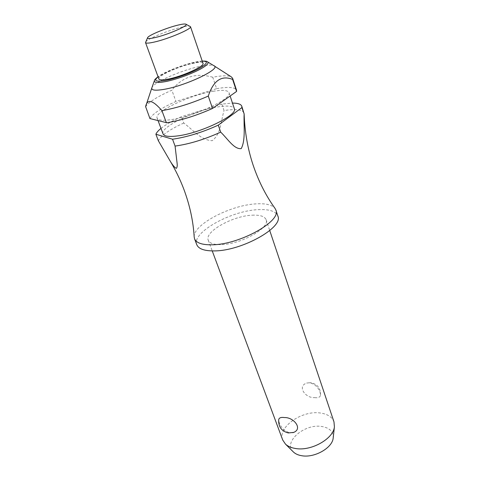 <?xml version="1.0" encoding="UTF-8"?>
<svg xmlns="http://www.w3.org/2000/svg" width="480" height="480" viewBox="0 0 480 480"><rect width="100%" height="100%" fill="white"/><g stroke="black" fill="none" stroke-linecap="round" stroke-linejoin="round"><path stroke-width="0.36" stroke-dasharray="2.4 1.8" d="M194.172 236.868C193.14 224.586 230.568 205.092 256.02 203.88C265.596 203.286 271.902 204.75 274.938 208.266M252.15 215.19C260.01 214.818 264.66 216.324 266.1 219.702C270.318 227.796 240.636 244.524 221.058 244.62C213.81 244.752 209.538 243.276 208.242 240.192C204.288 231.732 232.758 215.85 252.15 215.19M292.872 432.672L289.998 432.822C284.868 431.412 281.286 428.052 279.252 422.754L278.712 419.658M333.978 421.884C332.028 416.868 327.342 413.892 319.926 412.956C301.554 410.28 277.302 427.482 282.726 440.034M314.676 397.632C318.204 398.052 320.16 397.206 320.532 395.082L320.106 392.31C318.168 387.078 314.658 383.892 309.576 382.752L306.672 383.058C297.006 386.232 305.202 398.256 314.676 397.632M196.794 244.716C191.328 232.74 230.904 210.732 257.982 209.67C269.16 209.076 275.778 211.194 277.842 216.012M213.012 91.308C222.45 89.736 227.778 90.174 228.996 92.628C232.866 98.316 194.73 116.46 171.45 119.604C162.894 120.828 158.112 120.324 157.104 118.086C153.912 111.936 189.978 94.956 213.012 91.308M163.056 133.92C159.678 127.266 195.336 110.094 218.304 106.83C227.712 105.402 233.052 106.02 234.342 108.678M151.758 88.11L151.974 87.492C154.218 81.948 182.976 69.588 201.084 66.198C207.408 64.956 211.626 64.77 213.732 65.622L214.284 65.97M149.934 118.566C152.766 113.658 161.436 107.958 175.944 101.472L216.624 88.656L212.754 77.22L213.138 77.148C222.036 75.51 228.036 75.384 231.144 76.752M145.668 41.952C147.288 38.904 168.348 30.276 181.212 27.312C185.718 26.25 188.634 25.902 189.972 26.262M158.874 78.978C157.104 75.996 179.628 65.88 193.638 63.222C199.266 62.118 202.392 62.16 203.01 63.348M244.002 112.968C242.388 109.626 235.86 108.798 224.418 110.484L224.04 110.544L221.85 104.094L232.476 103.086M293.136 451.716C282.984 442.086 304.26 423.636 321.402 426.444C329.322 427.68 333.27 431.37 333.24 437.508M216.624 88.656L217.008 88.59C228.504 86.646 235.008 87.168 236.514 90.156M160.98 128.406C165.846 124.536 172.668 120.63 181.452 116.682L183.756 123.042C193.092 129.858 200.706 140.142 212.19 140.7C221.112 133.92 220.782 121.35 224.04 110.544M183.756 123.042C169.47 129.6 161.01 135.516 158.37 140.79M145.524 106.944C148.458 102.228 157.236 96.648 171.858 90.204L175.944 101.472M212.754 77.22C195.822 72.486 182.19 76.818 171.858 90.204M221.85 104.094L181.452 116.682M154.344 80.844L154.518 80.364C155.142 79.182 156.924 77.7 159.846 75.93C168.192 70.836 185.232 64.494 196.554 62.25C201.954 61.17 205.524 60.984 207.27 61.686L207.702 61.95M202.266 61.152L195.504 62.076C184.788 64.2 168.624 70.218 160.734 75.036L158.07 76.8M266.1 219.702L269.742 230.55M228.996 92.628L230.118 96M185.694 24.114L186 24.27M320.532 395.082C320.652 388.218 317.382 384.09 310.734 382.692L306.672 383.058M202.23 61.056C191.514 61.722 170.448 69.096 160.308 75.222L158.034 76.704M147.642 37.59L147.498 37.902M146.178 104.91L145.614 106.602M157.104 118.086L158.07 120.66M208.242 240.192L212.238 250.914"/><path stroke-width="0.72" d="M232.476 103.086C237.888 103.098 240.99 104.154 241.794 106.242L241.89 107.61L244.146 113.946C244.746 131.922 247.734 148.968 253.11 165.09C258.57 181.212 265.848 195.606 274.938 208.266L275.874 210.006C281.802 221.064 239.64 244.668 212.16 244.8C202.17 244.974 196.302 242.976 194.544 238.806L194.172 236.868C193.272 221.31 189.87 205.542 183.966 189.576C180.18 179.484 175.38 169.65 169.584 160.068L158.37 140.79L155.886 134.238L172.53 139.224L175.074 146.076L177.162 163.77C177.372 166.158 177.066 167.7 176.244 168.39C174.276 167.178 172.056 164.406 169.584 160.068M293.712 432.402L288.312 432.948C281.502 431.19 278.304 426.756 278.712 419.658C279.072 417.792 280.974 417.09 284.406 417.552C293.766 417.168 302.958 428.742 293.712 432.402L292.872 432.672M212.238 250.914L282.726 440.034L285.48 444.114C287.946 446.4 291.366 447.876 295.758 448.536C311.406 451.296 333.552 438.666 334.404 426.792L333.978 421.884L269.742 230.55M275.874 210.006L277.842 216.012C283.83 227.262 241.872 250.938 214.422 250.902C204.45 251.016 198.576 248.952 196.794 244.716L194.544 238.806M230.118 96L234.342 108.678C238.35 114.87 200.682 133.206 177.462 135.93C168.93 137.004 164.13 136.338 163.056 133.92L158.07 120.66M212.544 108.456L208.278 96.072C213.444 80.526 221.562 74.976 232.632 79.434L236.574 91.434L212.544 108.456C196.434 115.614 181.194 120.378 166.818 122.754L149.934 118.566L145.614 106.602C147.27 98.616 152.7 99.96 161.904 110.634L166.428 122.814M208.278 96.072C192.03 103.188 176.706 108.024 162.294 110.574L161.904 110.634M213.792 65.652C222.348 68.226 186.528 85.596 164.166 89.334C154.992 90.888 150.918 90.294 151.944 87.558M214.284 65.97L231.144 76.752L232.596 78.228L232.632 79.434M186 24.27L190.494 26.67C192.312 28.74 168.354 38.976 154.176 42.084C148.848 43.284 145.956 43.452 145.518 42.594L147.498 37.902M190.494 26.67L203.01 63.348C205.062 66.162 181.74 76.704 167.634 79.206C162.336 80.184 159.414 80.112 158.874 78.978L145.518 42.594M178.218 25.05C182.082 24.126 184.572 23.814 185.694 24.114C190.338 24.888 168.324 34.626 154.962 37.614C149.4 38.868 146.958 38.862 147.642 37.59C148.98 35.052 167.16 27.63 178.218 25.05M244.146 113.946L241.794 106.242M333.24 437.508L333.186 438.036C332.448 447.846 314.622 458.058 301.908 455.754C298.344 455.196 295.542 453.978 293.508 452.088L293.136 451.716M232.596 78.228L236.514 90.156L236.574 91.434M175.074 146.076L175.464 146.028C189.762 143.976 204.84 139.338 220.686 132.114L218.286 125.142C202.362 132.348 187.236 137.022 172.92 139.17L172.53 139.224M244.11 114.372C243.672 126.3 245.718 139.98 241.23 148.626C234.066 149.46 227.724 138.846 220.686 132.12M155.886 134.238C156.6 132.522 158.304 130.578 160.98 128.406M218.286 125.142L241.89 107.61M202.23 61.056C205.374 61.038 207.054 61.248 207.27 61.686C209.088 62.604 207.774 64.506 203.334 67.374C195.312 72.576 176.514 79.608 164.958 81.714C157.08 83.106 153.6 82.662 154.518 80.364C154.29 80.016 155.466 78.798 158.034 76.704M158.07 76.8C152.952 81.168 156.192 82.236 167.79 80.004C178.896 77.568 194.604 71.526 201.87 66.912C207.702 63.024 207.834 61.104 202.266 61.152M207.702 61.95L213.732 65.622M293.508 452.088L285.48 444.114M333.186 438.036L334.404 426.792M154.344 80.844L151.974 87.492M151.758 88.11L146.178 104.91"/></g></svg>
